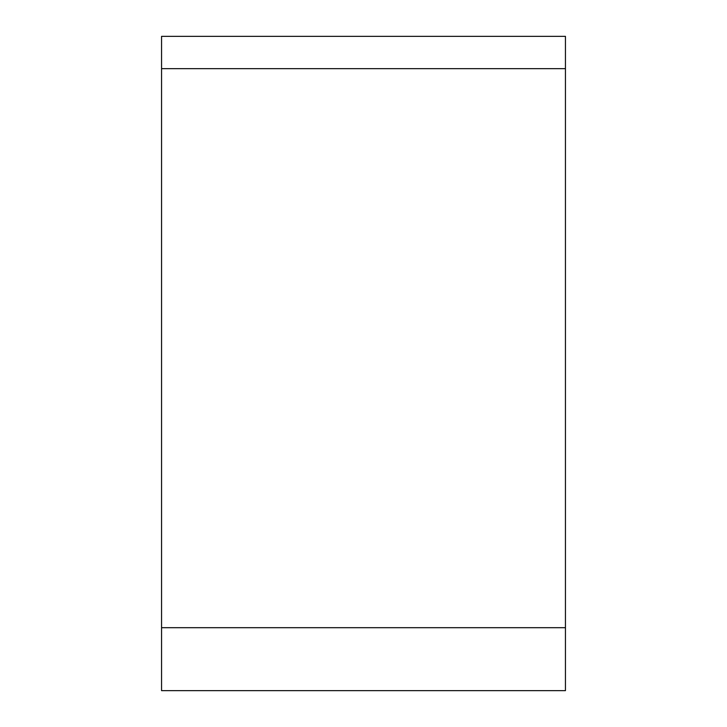 <?xml version="1.0" encoding="UTF-8"?>
<svg xmlns="http://www.w3.org/2000/svg" width="727" height="727" viewBox="0 0 727 727"><rect width="100%" height="100%" fill="white"/><g stroke="black" fill="none" stroke-linecap="round" stroke-linejoin="round"><path stroke-width="1.09" d="M565.442 68.665L565.442 36.35L161.558 36.35L161.558 68.665L565.442 68.665L565.442 690.65L161.558 690.65L161.558 627.692L565.442 627.692M161.558 627.692L161.558 68.665"/></g></svg>
